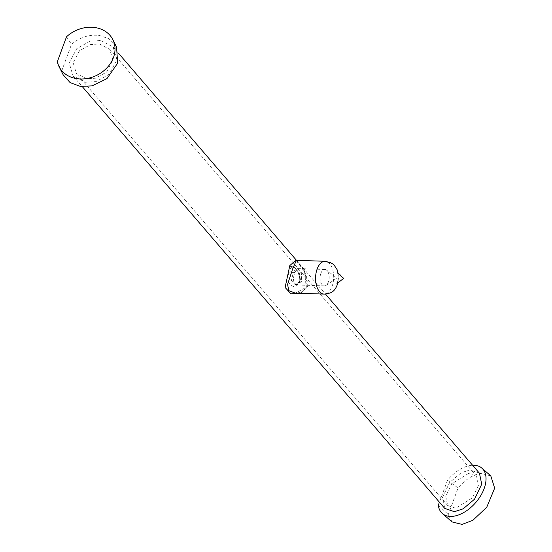 <?xml version="1.0" encoding="UTF-8"?>
<svg xmlns="http://www.w3.org/2000/svg" width="552" height="552" viewBox="0 0 552 552"><rect width="100%" height="100%" fill="white"/><g stroke="black" fill="none" stroke-linecap="round" stroke-linejoin="round"><path stroke-width="0.41" stroke-dasharray="2.76 2.07" d="M327.536 261.945A16.408 9.046 -88.1 0 1 328.164 262.324A16.408 9.046 -88.1 0 1 332.097 286.378A16.408 9.046 -88.1 0 1 327.122 293.243A16.408 9.046 -88.1 0 1 326.48 293.581M293.298 272.667L295.665 268.755L299.281 272.895L300.64 280.837L295.127 284.653L291.408 280.506L293.298 272.667A2.732 1.125 19.9 0 1 289.765 271.17C283.825 281.72 293.843 292.726 299.612 282.182C301.088 271.487 291.553 260.516 289.765 271.17M296.051 260.275L304.607 271.97L306.312 288.116A2.732 1.242 26.4 0 1 306.091 287.109C305.767 288.661 303.786 290.393 300.157 292.312L295.272 293.119L307.367 286.688L307.857 285.563L303.91 269.052L296.369 260.316M306.312 288.116L300.723 293.305M100.733 40.524L113.056 46.899L116.914 59.726L109.289 74.23L96.007 81.586L85.374 82.262L73.043 75.879L69.186 63.059L76.811 48.548L90.1 41.193L100.733 40.524M479.44 473.223L469.786 469.959L461.044 472.829L449.687 482.434L442.476 497.421L444.774 508.426M86.65 78.777L76.376 73.464L73.161 62.776L79.522 50.687L90.59 44.56L99.45 44.001L109.724 49.314L112.939 60.002L106.584 72.091L95.51 78.218L86.65 78.777M468.503 473.437L451.757 483.828L445.754 496.324L447.665 505.494L455.711 508.213L472.45 497.821L478.46 485.325L476.548 476.155L468.503 473.437M294.485 272.584L297.569 268.817L301.226 272.992L301.73 281.009L297.038 284.715L293.333 280.54L294.485 272.584M320.891 273.337A8.204 4.519 -88.1 0 1 324.9 269.479A8.204 4.519 -88.1 0 1 326.542 270.114A8.204 4.519 -88.1 0 1 328.357 282.031A8.204 4.519 -88.1 0 1 326.032 285.363A8.204 4.519 -88.1 0 1 324.348 285.881A8.204 4.519 -88.1 0 1 320.553 281.596A8.204 4.519 -88.1 0 1 320.891 273.337M294.375 272.447L297.528 268.562L301.302 272.867L301.84 281.14L296.976 284.97L293.153 280.657L294.375 272.447M116.548 47.037L108.371 38.495L99.25 35.431C89.134 34.328 79.881 37.294 71.505 44.332L66.516 36.784M57.332 61.748L63.176 74.837M61.714 70.946L71.505 44.332M490.783 475.865L480.799 473.388C472.836 474.72 465.26 479.571 458.07 487.947L447.499 480.274A30.091 17.974 130.9 0 1 471.491 465.322A30.091 17.974 130.9 0 1 472.574 465.239M438.316 505.239L448.279 514.561L452.047 521.923M447.499 480.274L439.426 502.21M448.279 514.561L458.07 487.947M300.64 280.837A2.732 1.145 -161 0 0 299.315 281.341A2.732 1.145 -161 0 0 299.612 282.182M295.789 260.178L300.495 265.622C304.621 270.825 306.871 276.041 307.243 281.265L306.091 287.109A2.732 1.242 26.4 0 1 307.367 286.688M338.128 273.454L338.445 278.201L337.817 282.803M337.493 282.224C338.417 278.194 338.348 275.082 337.293 272.881M297.038 284.722L295.127 284.653C296.576 285.039 297.97 283.935 299.315 281.341C300.184 279.077 299.591 275.807 297.528 271.536L295.285 268.672L297.569 268.817M113.056 46.899L118.473 53.206M296.472 260.316L325.376 293.961M447.665 505.494L76.376 73.464M326.032 285.363L336.886 278.091L326.542 270.114M324.9 269.479L297.528 268.562M324.348 285.881L296.976 284.97M476.548 476.155L109.724 49.314M73.043 75.879L82.296 86.643"/><path stroke-width="0.83" d="M326.48 293.581A16.408 9.046 -88.1 0 1 324.072 294.085A16.408 9.046 -88.1 0 1 316.489 285.501A16.408 9.046 -88.1 0 1 317.152 268.99A16.408 9.046 -88.1 0 1 325.176 261.282A16.408 9.046 -88.1 0 1 327.536 261.945M296.072 260.406L295.789 260.178L296.369 260.316L292.919 268.175L287.558 284.397L288.82 290.642L295.272 293.119L324.072 294.085M300.723 293.305L290.849 293.781L285.101 287.44L289.828 265.498L296.051 260.275M82.296 86.643L444.774 508.426L454.427 511.697L463.162 508.82L474.52 499.215L481.73 484.228L479.44 473.223L325.376 293.961M59.043 66.606L63.176 74.837L70.145 82.627L80.482 86.443L92.115 85.87L106.957 78.619L117.673 63.163L116.548 47.037L112.822 39.606A30.091 24.709 153.3 0 1 107.129 67.648A30.091 24.709 153.3 0 1 76.549 78.612A30.091 24.709 153.3 0 1 59.043 66.606A30.091 24.709 153.3 0 1 57.332 61.748L66.516 36.784A30.091 24.709 153.3 0 1 95.317 27.6A30.091 24.709 153.3 0 1 112.822 39.606M442.4 513.56L452.047 521.923L462.031 524.4L472.774 520.357L486.719 507.309L494.668 488.175L490.783 475.865L481.813 468.089A30.091 17.974 130.9 0 1 480.64 495.799A30.091 17.974 130.9 0 1 452.723 516.334A30.091 17.974 130.9 0 1 442.4 513.56A30.091 17.974 130.9 0 1 438.316 505.239L439.426 502.21M472.574 465.239A30.091 17.974 130.9 0 1 481.813 468.089M289.828 265.498A2.732 1.414 -159.5 0 0 293.326 267.071M328.164 262.324L327.37 261.903L330.117 262.469L333.732 264.484L337.086 269.638L338.128 273.454M337.817 282.803L337.12 285.108C333.636 294.264 327.598 293.229 326.308 293.609L327.122 293.243M337.293 272.881L340.053 274.751C340.287 276.021 344.227 278.719 343.73 278.325L338.135 282.672L336.941 283.321L337.493 282.224M296.369 260.316L325.176 261.282M118.473 53.206L296.472 260.316"/></g></svg>
